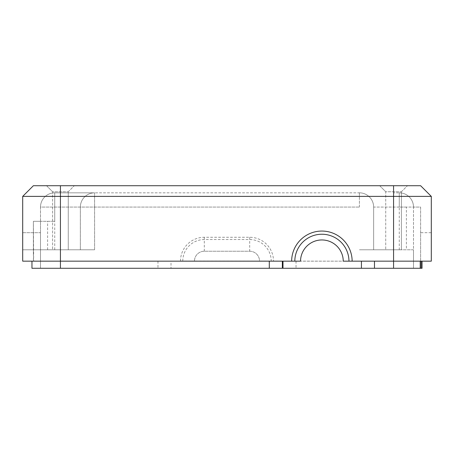 <?xml version="1.0" encoding="UTF-8"?>
<svg xmlns="http://www.w3.org/2000/svg" width="454" height="454" viewBox="0 0 454 454"><rect width="100%" height="100%" fill="white"/><g stroke="black" fill="none" stroke-linecap="round" stroke-linejoin="round"><path stroke-width="0.34" stroke-dasharray="2.27 1.7" d="M33.38 185.714L60.427 185.714L60.427 196.389L22.7 196.389L22.7 261.169L22.7 249.779L22.7 261.169L33.409 261.169L33.38 232.692L22.7 232.692L22.7 261.169L60.427 261.169L31.962 261.169L40.497 261.169L40.497 249.779L94.597 249.779L40.497 249.779L40.497 261.169L33.664 261.169L33.38 221.308L54.735 221.308L33.38 221.308L40.497 221.308L33.38 221.308L33.38 248.758M300.537 261.169L194.471 261.061A9.823 9.823 0 0 1 204.294 251.238L249.706 251.238A9.823 9.823 0 0 1 259.529 261.061L343.247 261.169A21.355 21.355 0 0 0 321.892 239.956A21.355 21.355 0 0 0 300.537 261.169M406.387 207.069L399.265 207.069L399.265 249.779L373.642 249.779L373.642 207.069A14.239 14.239 0 0 0 359.403 192.831A14.239 14.239 0 0 1 373.642 207.069L373.642 249.779L373.642 207.069A14.239 14.239 0 0 0 359.403 192.831L94.597 192.831L359.403 192.831A14.239 14.239 0 0 1 373.642 207.069L413.503 207.069L413.503 261.169L413.503 207.069L373.642 207.069L373.642 249.779L393.573 249.779L359.403 249.779L406.387 249.779L406.387 207.069L420.62 207.069L420.62 261.169L413.503 261.169L413.503 249.779L406.387 249.779M373.642 249.779L359.403 249.779L373.642 249.779M385.741 249.779L401.404 249.779L385.741 249.779L401.404 249.779L385.741 249.779L385.741 191.764L401.404 191.764L385.741 191.764L401.404 191.764L385.741 191.764L385.741 249.779M399.265 249.779L413.503 249.779L413.503 268.286L361.435 268.286L422.044 268.286L422.044 261.169L393.573 261.169L431.3 261.169L420.62 261.169L420.62 232.692L431.3 232.692L431.3 261.169L431.3 232.692L420.62 232.692L420.62 261.169L420.62 207.069L413.503 207.069A14.239 14.239 0 0 0 399.265 192.831L393.573 192.831L399.265 192.831A14.239 14.239 0 0 1 413.503 207.069A14.239 14.239 0 0 0 399.265 192.831L399.265 207.069L399.265 192.831A14.239 14.239 0 0 1 413.503 207.069M33.409 261.169L40.497 261.169L40.497 207.069L359.403 207.069L40.497 207.069L40.497 261.169L22.7 261.169L33.664 261.169M31.967 268.286L40.497 268.286L40.497 232.692L22.7 232.692L22.7 261.169L22.7 232.692L22.7 261.169L40.497 261.169L22.7 261.169L40.497 261.169L31.956 261.169L40.497 261.169L31.956 261.169L31.956 268.286L282.348 268.286M94.597 249.779L80.358 249.779L94.597 249.779L94.597 192.831L54.735 192.831L94.597 192.831A14.239 14.239 0 0 0 80.358 207.069L80.358 249.779L80.358 207.069A14.239 14.239 0 0 1 94.597 192.831A14.239 14.239 0 0 0 80.358 207.069L80.358 249.779L80.358 207.069A14.239 14.239 0 0 1 94.597 192.831A14.239 14.239 0 0 0 80.358 207.069A14.239 14.239 0 0 1 94.597 192.831L94.597 249.779M52.596 249.779L68.259 249.779L52.596 249.779L68.259 249.779L52.596 249.779L52.596 191.764L68.259 191.764L52.596 191.764L68.259 191.764L52.596 191.764L52.596 249.779M282.99 268.286L413.503 268.286L413.503 261.169L413.503 268.286L421.13 268.286L413.503 268.286L413.503 261.169L431.3 261.169L431.3 196.389L393.573 196.389L393.573 261.169L422.044 261.169M33.38 253.911L33.38 221.308L33.38 232.692L22.7 232.692L40.497 232.692L40.497 268.286L31.956 268.286L40.497 268.286L31.962 268.286L31.956 261.169L60.427 261.169L60.427 268.286L40.497 268.286L171.01 268.286L171.01 261.169L194.471 261.061A9.823 9.823 0 0 1 204.294 251.238L249.706 251.238A9.823 9.823 0 0 1 259.529 261.061L271.22 261.169L259.529 261.061M379.692 185.714L407.454 185.714L379.692 185.714L385.741 191.764L379.692 185.714L407.454 185.714L379.692 185.714M271.22 261.169L393.573 261.169L393.573 268.286L393.573 249.779L393.573 268.286M60.427 185.714L393.573 185.714L393.573 196.389L60.427 196.389L60.427 261.169L60.427 192.831L60.427 261.169L171.01 261.169M40.497 249.779L22.7 249.779L40.497 249.779M46.546 185.714L74.308 185.714L46.546 185.714L52.596 191.764L46.546 185.714L74.308 185.714L46.546 185.714M54.735 249.779L54.735 192.831A14.239 14.239 0 0 0 40.497 207.069A14.239 14.239 0 0 1 54.735 192.831A14.239 14.239 0 0 0 40.497 207.069A14.239 14.239 0 0 1 54.735 192.831L54.735 221.308M40.497 232.692L40.497 221.308L40.497 232.692M393.573 185.714L420.62 185.714M180.499 261.169L180.499 261.061A23.79 23.79 0 0 1 204.294 237.272L249.706 237.272A23.79 23.79 0 0 1 273.501 261.061L273.501 261.169M40.497 261.169L40.497 268.286L40.497 261.169M157.964 261.169L157.964 268.286L60.427 268.286L60.427 261.169L60.427 268.286M157.964 268.286L171.01 268.286M182.78 261.169L182.78 261.061A21.514 21.514 0 0 1 204.294 239.547L249.706 239.547A21.514 21.514 0 0 1 271.22 261.061L273.501 261.061M31.956 261.169L31.956 268.286M359.403 207.069L359.403 192.831A14.239 14.239 0 0 1 373.642 207.069A14.239 14.239 0 0 0 359.403 192.831L359.403 207.069M393.573 207.069L393.573 249.779L393.573 207.069M47.613 249.779L47.613 221.308M296.036 261.169L296.036 268.286M180.499 261.061L194.471 261.061M249.706 237.272L249.706 251.238M204.294 251.238L204.294 237.272M401.404 191.764L401.404 249.779L401.404 191.764L407.454 185.714L401.404 191.764M68.259 191.764L68.259 249.779L68.259 191.764L74.308 185.714L68.259 191.764"/><path stroke-width="0.68" d="M361.435 261.169L361.435 268.286L421.13 268.286L421.13 261.169M33.38 185.714L22.7 196.389L33.38 185.714L420.62 185.714L431.3 196.389L431.3 261.169L348.967 261.169A27.075 27.075 0 0 0 321.892 234.236A27.075 27.075 0 0 0 294.816 261.169L22.7 261.169L22.7 196.389L60.427 196.389L60.427 268.286L282.348 268.286L282.348 261.169M294.816 261.169L300.537 261.169A21.355 21.355 0 0 1 321.892 239.956A21.355 21.355 0 0 1 343.247 261.169L348.967 261.169M352.145 261.169A30.253 30.253 0 0 0 321.892 231.058A30.253 30.253 0 0 0 291.638 261.169M420.62 185.714L431.3 196.389L60.427 196.389L60.427 185.714M60.427 268.286L31.962 268.286L31.967 261.169M282.99 261.169L282.99 268.286L361.435 268.286M422.044 261.169L422.044 268.286L421.13 268.286M31.956 261.169L31.956 268.286L31.962 261.169M374.482 261.169L374.482 268.286M420.211 261.169L420.211 268.286M393.573 185.714L393.573 268.286M269.296 261.169L269.296 268.286"/></g></svg>
